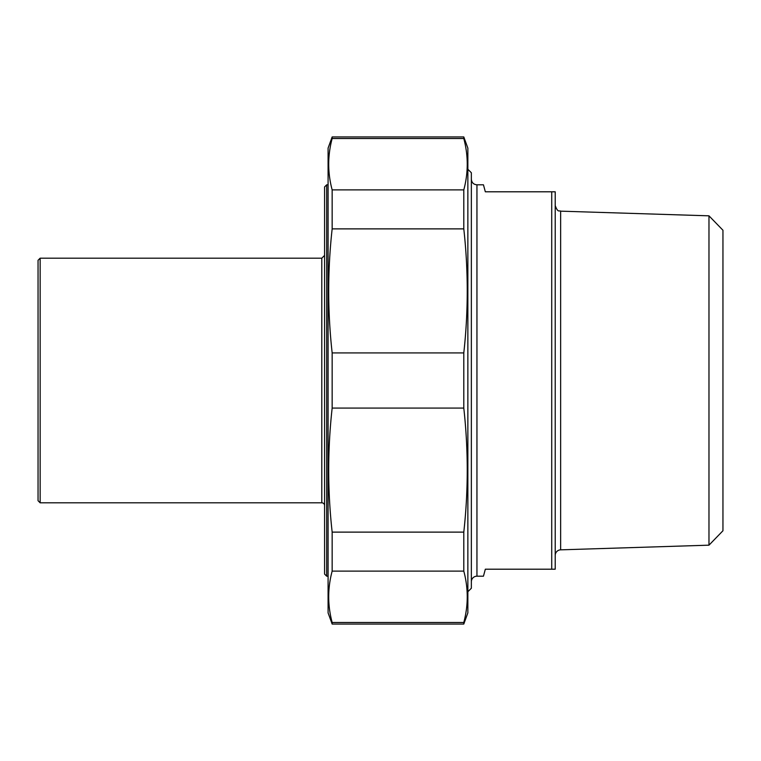 <?xml version="1.0" encoding="UTF-8"?>
<svg xmlns="http://www.w3.org/2000/svg" width="761" height="761" viewBox="0 0 761 761"><rect width="100%" height="100%" fill="white"/><g stroke="black" fill="none" stroke-linecap="round" stroke-linejoin="round"><path stroke-width="1.14" d="M463.791 622.488L463.791 624.058L332.157 624.058L332.157 622.488L463.791 622.488C468.386 605.366 468.386 588.243 463.791 571.111L332.157 571.111L332.157 532.12L463.791 532.12L463.791 571.111M463.791 352.923L463.791 408.077L332.157 408.077L332.157 352.923L463.791 352.923C468.386 311.582 468.386 270.231 463.791 228.88L332.157 228.88L332.157 189.889L463.791 189.889L463.791 228.88M463.791 136.942L463.791 138.512L332.157 138.512L332.157 136.942L463.791 136.942L467.863 148.119L467.863 612.881L463.791 624.058M332.157 624.058L328.086 612.881L328.086 148.119L332.157 136.942M332.157 571.111C327.563 588.243 327.563 605.366 332.157 622.488M332.157 408.077C327.563 449.418 327.563 490.769 332.157 532.12M332.157 228.88C327.563 270.231 327.563 311.582 332.157 352.923M332.157 138.512C327.563 155.634 327.563 172.757 332.157 189.889M463.791 189.889C468.386 172.757 468.386 155.634 463.791 138.512M463.791 532.12C468.386 490.769 468.386 449.418 463.791 408.077M471.354 581.775A5.593 5.593 0 0 1 476.947 576.182L483.463 576.182L485.328 569.199L555.216 569.199L555.216 191.801L485.328 191.801L483.463 184.818L476.947 184.818C473.551 184.485 471.687 182.621 471.354 179.225M551.725 191.801L551.725 569.199M467.863 591.735L471.354 588.243L471.354 172.757L467.863 169.265M708.976 545.171L722.95 530.759L722.95 230.241L708.976 215.829L708.976 545.171L560.638 549.842A5.593 5.593 0 0 0 555.216 555.425M326.688 184.818L324.586 186.911L324.586 574.089L326.688 576.182L326.688 184.818L328.086 184.818M40.143 258.198L38.05 260.291L38.05 500.709L40.143 502.802L40.143 258.198L321.798 258.198L321.798 502.802A2.797 2.797 0 0 1 324.586 505.599M476.947 576.182L476.947 184.818M560.638 549.842L560.638 211.158C559.325 210.141 558.003 213.261 555.216 205.575M708.976 215.829L560.638 211.158M326.688 576.182L328.086 576.182M321.798 258.198L324.586 255.401M40.143 502.802L321.798 502.802"/></g></svg>
